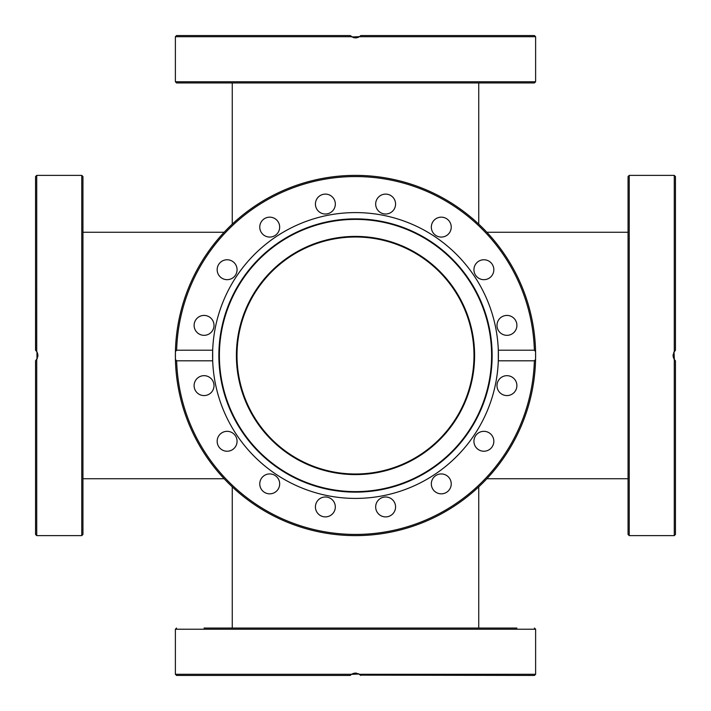 <?xml version="1.0" encoding="UTF-8"?>
<svg xmlns="http://www.w3.org/2000/svg" width="711" height="711" viewBox="0 0 711 711"><rect width="100%" height="100%" fill="white"/><g stroke="black" fill="none" stroke-linecap="round" stroke-linejoin="round"><path stroke-width="1.07" d="M237.003 355.5A118.497 118.497 0 0 0 439.291 439.291A118.497 118.497 0 0 0 400.844 246.024A118.497 118.497 0 0 0 237.003 355.5M355.5 82.947L534.432 82.947L535.623 81.765L175.377 81.765L176.568 82.947L355.5 82.947M315.426 82.947L334.57 82.947M359.428 36.732L535.623 36.732L534.432 35.55L360.797 35.55L359.428 36.732L355.909 37.905L351.945 36.972L350.203 35.55L353.545 37.647L355.624 37.923M356.584 37.834L358.282 37.354M359.153 36.91L360.486 35.879M359.562 36.643L351.954 36.972M351.438 36.643L350.772 36.119M476.841 35.55L473.926 35.55M395.574 35.55L375.666 35.55M237.074 35.55L230.924 35.55M214.011 35.55L194.103 35.55M350.203 35.55L176.568 35.55L175.377 36.732L351.572 36.732M82.947 534.432L82.947 176.568L81.765 175.377L81.765 535.623L82.947 534.432M82.947 395.574L82.947 376.43M35.55 279.672L35.586 350.239M36.314 351.003L36.972 351.954L36.972 359.046M36.643 359.562L36.119 360.228M35.55 214.011L35.55 217.166M35.55 237.074L35.55 259.764M36.732 351.572L36.732 175.377L35.55 176.568L35.55 350.203L36.732 351.572L37.905 355.091L36.972 359.055L35.55 360.797L37.336 358.326M37.825 356.646L37.923 355.376M37.834 354.416L37.354 352.718M36.91 351.847L35.879 350.514M35.55 360.797L35.55 534.432L36.732 535.623L36.732 359.428M35.55 375.666L35.55 376.43M35.55 431.328L35.55 434.243M474.593 355.5A119.093 119.093 0 0 1 295.954 458.639A119.093 119.093 0 0 1 295.954 252.361A119.093 119.093 0 0 1 474.593 355.5M212.687 350.203L212.687 360.797L176.639 360.797L175.421 359.428L175.421 351.572L176.639 350.203L212.687 350.203A142.911 142.911 0 0 1 355.5 212.589A142.911 142.911 0 0 1 498.313 360.797L498.313 350.203L534.361 350.203L535.579 351.572L535.579 359.428L534.361 360.797L498.313 360.797A142.911 142.911 0 0 1 355.5 498.411A142.911 142.911 0 0 1 212.687 350.203M262.679 476.841A9.954 9.954 0 0 1 276.757 476.841A9.954 9.954 0 0 1 276.757 490.919A9.954 9.954 0 0 1 262.679 490.919A9.954 9.954 0 0 1 262.679 476.841M223.307 432.084A9.954 9.954 0 0 1 236.31 437.478A9.954 9.954 0 0 1 230.924 450.481A9.954 9.954 0 0 1 217.922 445.095A9.954 9.954 0 0 1 223.307 432.084M204.057 375.666A9.954 9.954 0 0 1 214.011 385.62A9.954 9.954 0 0 1 204.057 395.574A9.954 9.954 0 0 1 194.103 385.62A9.954 9.954 0 0 1 204.057 375.666M503.13 394.818A9.954 9.954 0 0 1 497.744 381.816A9.954 9.954 0 0 1 510.747 376.43A9.954 9.954 0 0 1 516.133 389.432A9.954 9.954 0 0 1 503.13 394.818M476.841 448.321A9.954 9.954 0 0 1 476.841 434.243A9.954 9.954 0 0 1 490.919 434.243A9.954 9.954 0 0 1 490.919 448.321A9.954 9.954 0 0 1 476.841 448.321M432.084 487.693A9.954 9.954 0 0 1 437.478 474.69A9.954 9.954 0 0 1 450.481 480.076A9.954 9.954 0 0 1 445.095 493.078A9.954 9.954 0 0 1 432.084 487.693M316.182 503.13A9.954 9.954 0 0 1 329.184 497.744A9.954 9.954 0 0 1 334.57 510.747A9.954 9.954 0 0 1 321.568 516.133A9.954 9.954 0 0 1 316.182 503.13M375.666 506.943A9.954 9.954 0 0 1 385.62 496.989A9.954 9.954 0 0 1 395.574 506.943A9.954 9.954 0 0 1 385.62 516.897A9.954 9.954 0 0 1 375.666 506.943M175.421 359.428A180.123 180.123 0 0 0 355.5 535.623A180.123 180.123 0 0 0 535.579 359.428A180.123 180.123 0 0 1 353.536 535.605A180.123 180.123 0 0 1 175.413 351.945M200.253 334.57A9.954 9.954 0 0 1 194.867 321.568A9.954 9.954 0 0 1 207.87 316.182A9.954 9.954 0 0 1 213.256 329.184A9.954 9.954 0 0 1 200.253 334.57M220.081 276.757A9.954 9.954 0 0 1 220.081 262.679A9.954 9.954 0 0 1 234.159 262.679A9.954 9.954 0 0 1 234.159 276.757A9.954 9.954 0 0 1 220.081 276.757M260.519 230.924A9.954 9.954 0 0 1 265.905 217.922A9.954 9.954 0 0 1 278.916 223.307A9.954 9.954 0 0 1 273.522 236.31A9.954 9.954 0 0 1 260.519 230.924M315.426 204.057A9.954 9.954 0 0 1 325.38 194.103A9.954 9.954 0 0 1 335.334 204.057A9.954 9.954 0 0 1 325.38 214.011A9.954 9.954 0 0 1 315.426 204.057M376.43 200.253A9.954 9.954 0 0 1 389.432 194.867A9.954 9.954 0 0 1 394.818 207.87A9.954 9.954 0 0 1 381.816 213.256A9.954 9.954 0 0 1 376.43 200.253M434.243 220.081A9.954 9.954 0 0 1 448.321 220.081A9.954 9.954 0 0 1 448.321 234.159A9.954 9.954 0 0 1 434.243 234.159A9.954 9.954 0 0 1 434.243 220.081M480.076 260.519A9.954 9.954 0 0 1 493.078 265.905A9.954 9.954 0 0 1 487.693 278.916A9.954 9.954 0 0 1 474.69 273.522A9.954 9.954 0 0 1 480.076 260.519M506.943 315.426A9.954 9.954 0 0 1 516.897 325.38A9.954 9.954 0 0 1 506.943 335.334A9.954 9.954 0 0 1 496.989 325.38A9.954 9.954 0 0 1 506.943 315.426M355.5 218.872A136.628 136.628 0 0 1 473.828 423.818A136.628 136.628 0 0 1 237.172 423.818A136.628 136.628 0 0 1 355.5 218.872M355.5 219.388A136.112 136.112 0 0 1 473.375 423.56A136.112 136.112 0 0 1 237.625 423.56A136.112 136.112 0 0 1 355.5 219.388M175.421 351.572A180.123 180.123 0 0 1 355.5 175.377A180.123 180.123 0 0 1 535.579 351.572A180.123 180.123 0 0 0 355.5 175.377A180.123 180.123 0 0 0 175.421 351.572A180.123 180.123 0 0 1 359.242 175.421A180.123 180.123 0 0 1 535.587 359.055M351.438 674.357L359.046 674.028M674.357 359.562L674.028 351.954L674.89 350.763M351.572 674.268L175.377 674.268L176.568 675.45L350.203 675.45L351.572 674.268L355.091 673.095L359.055 674.028L360.797 675.45L358.326 673.664M356.646 673.175L355.376 673.077M354.416 673.166L352.718 673.646M351.847 674.09L350.505 675.13M359.428 674.268L535.623 674.268L534.432 675.45L360.504 675.139M194.103 675.45L204.057 675.45M204.057 628.053L516.897 628.053M214.011 628.053L217.166 628.053M493.834 628.053L496.989 628.053M232.257 486.857A180.123 180.123 0 0 1 224.143 478.743A180.123 180.123 0 0 0 232.257 486.857L232.257 628.053M486.857 478.743A180.123 180.123 0 0 1 478.743 486.857A180.123 180.123 0 0 0 486.857 478.743L628.053 478.743M478.743 224.143A180.123 180.123 0 0 1 486.857 232.257A180.123 180.123 0 0 0 478.743 224.143L478.743 82.947M224.143 232.257A180.123 180.123 0 0 1 232.257 224.143A180.123 180.123 0 0 0 224.143 232.257L82.947 232.257M674.268 359.428L674.268 535.623L675.45 534.432L675.45 360.797L674.268 359.428L673.095 355.909L674.028 351.945L675.45 350.203L673.664 352.674M673.175 354.354L673.077 355.624M673.166 356.584L673.646 358.282M674.09 359.153L675.13 360.495M675.45 395.574L675.45 376.43M675.45 350.203L675.45 176.568L674.268 175.377L674.268 351.572M628.053 217.166L628.053 237.074M628.053 473.926L628.053 480.076M628.053 176.568L628.053 534.432L629.235 535.623L629.235 175.377L628.053 176.568M534.361 360.797A178.932 178.932 0 0 1 355.5 534.432A178.932 178.932 0 0 1 176.639 360.797M176.639 350.203A178.932 178.932 0 0 1 355.5 176.568A178.932 178.932 0 0 1 534.361 350.203M175.377 674.268L175.377 629.235L535.623 629.235L534.432 628.053M486.857 232.257L628.053 232.257M232.257 224.143L232.257 82.947M224.143 478.743L82.947 478.743M478.743 486.857L478.743 628.053M535.623 81.765L535.623 36.732M175.377 81.765L175.377 36.732M81.765 175.377L36.732 175.377M81.765 535.623L36.732 535.623M535.623 674.268L535.623 629.235M175.377 629.235L176.568 628.053M674.268 175.377L629.235 175.377M674.268 535.623L629.235 535.623"/></g></svg>
